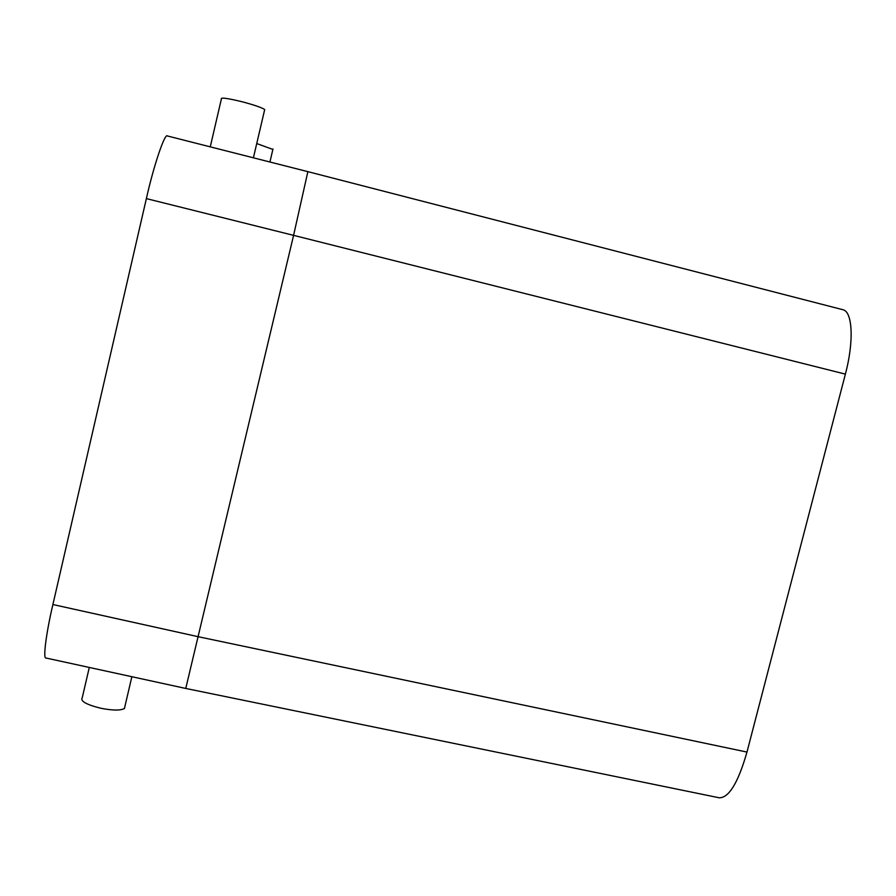 <?xml version="1.0" encoding="UTF-8"?>
<svg xmlns="http://www.w3.org/2000/svg" width="896" height="896" viewBox="0 0 896 896"><rect width="100%" height="100%" fill="white"/><g stroke="black" fill="none" stroke-linecap="round" stroke-linejoin="round"><path stroke-width="1.34" d="M272.866 149.43L256.738 143.55M307.866 171.651L167.418 135.968C164.92 132.474 153.597 166.062 146.373 198.61L293.586 235.357L307.866 171.651L842.789 309.691C852.6 311.315 854.134 341.32 845.387 374.125L293.586 235.357L185.752 688.453L719.208 797.787C728.93 797.933 738.181 782.69 746.973 752.069L845.387 374.125M146.373 198.61L52.898 604.531L198.621 636.798L746.973 752.069M185.752 688.453L46.01 658.022C42.728 659.277 46.379 632.072 52.898 604.531M89.298 667.442L82.275 697.637C80.024 701.064 86.206 704.603 100.822 708.254C112.594 710.55 120.456 710.629 124.421 708.512L124.97 706.194M210.258 146.854L221.357 99.098C220.282 97.238 227.259 98.134 242.267 101.797C254.139 104.955 261.621 107.531 264.701 109.536L264.488 110.466M269.92 162.008L272.978 148.96M131.869 676.715L124.421 708.512M253.4 157.808L264.701 109.536"/></g></svg>
